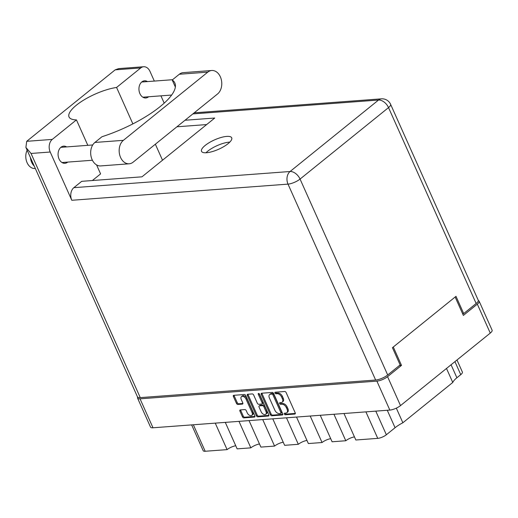 <?xml version="1.0" encoding="UTF-8"?>
<svg xmlns="http://www.w3.org/2000/svg" width="518" height="518" viewBox="0 0 518 518"><rect width="100%" height="100%" fill="white"/><g stroke="black" fill="none" stroke-linecap="round" stroke-linejoin="round"><path stroke-width="0.78" d="M251.819 415.384L252.629 414.73A3.477 2.15 -128.9 0 0 252.842 411.849L246.859 398.484A3.477 2.15 -128.9 0 0 243.117 395.648A3.477 2.15 -128.9 0 0 242.282 395.959L241.472 396.613A3.477 2.15 -128.9 0 0 241.258 399.495L242.787 402.907A1.301 0.803 -128.9 0 1 242.702 403.988A1.301 0.803 -128.9 0 1 242.392 404.105L237.866 404.441A1.301 0.803 -128.9 0 1 236.467 403.38L233.391 396.503A1.301 0.803 -128.9 0 1 233.469 395.422A1.301 0.803 -128.9 0 1 233.78 395.305L244.354 394.515A1.301 0.803 -128.9 0 1 245.759 395.577L254.837 415.876A1.301 0.803 -128.9 0 1 254.759 416.958A1.301 0.803 -128.9 0 1 254.448 417.074L243.868 417.864A1.301 0.803 -128.9 0 1 242.469 416.802L239.925 411.104A1.301 0.803 -128.9 0 1 240.002 410.029A1.301 0.803 -128.9 0 1 240.313 409.913L244.839 409.576A1.301 0.803 -128.9 0 1 246.238 410.632L247.235 412.859A3.477 2.15 -128.9 0 0 251.819 415.384A3.477 2.15 -128.9 0 0 252.033 412.503L246.05 399.138A3.477 2.15 -128.9 0 0 242.307 396.302A3.477 2.15 -128.9 0 0 241.472 396.613M258.56 393.453A0.906 0.563 -128.9 0 0 258.34 393.538A0.906 0.563 -128.9 0 0 258.288 394.289L262.121 402.862A1.301 0.803 -128.9 0 1 262.043 403.943A1.301 0.803 -128.9 0 1 261.726 404.059L258.728 404.28A1.301 0.803 -128.9 0 1 257.323 403.218L253.645 394.988A1.301 0.803 -128.9 0 0 252.24 393.926L247.714 394.263A1.301 0.803 -128.9 0 0 247.403 394.379A1.301 0.803 -128.9 0 0 247.326 395.461L256.404 415.76A1.301 0.803 -128.9 0 0 257.809 416.822L268.382 416.032A1.301 0.803 -128.9 0 0 268.693 415.915A1.301 0.803 -128.9 0 0 268.771 414.834L259.544 394.198A0.906 0.563 -128.9 0 0 258.56 393.453M261.26 394.418L270.344 414.717A1.301 0.803 -128.9 0 0 271.743 415.779L282.316 414.989A1.301 0.803 -128.9 0 0 282.627 414.873A1.301 0.803 -128.9 0 0 282.711 413.798L273.627 393.492A1.301 0.803 -128.9 0 0 272.228 392.43L261.655 393.22A1.301 0.803 -128.9 0 0 261.337 393.343A1.301 0.803 -128.9 0 0 261.26 394.418L262.069 393.764L271.154 414.063A1.301 0.803 -128.9 0 0 272.552 415.125L282.841 414.361M479.15 301.211L492.1 330.167A8.204 2.538 155.9 0 1 490.268 333.093L400.511 405.607A8.204 2.538 155.9 0 1 389.84 410.081L152.998 427.784A8.204 2.538 155.9 0 1 150.518 427.085L137.568 398.128A8.204 2.538 -24.1 0 0 140.041 398.828L376.884 381.125A8.204 2.538 -24.1 0 0 387.561 376.657L401.508 365.384L393.285 347.002L455.147 297.021L463.37 315.41L477.318 304.137A8.204 2.538 -24.1 0 0 479.15 301.211A8.204 2.538 -24.1 0 0 478.302 300.608M285.826 413.099L284.589 413.189A0.906 0.563 -128.9 0 0 284.376 413.273A0.906 0.563 -128.9 0 0 284.401 414.18A0.906 0.563 -128.9 0 0 285.295 414.769L294.82 414.057A1.301 0.803 -128.9 0 0 295.13 413.94A1.301 0.803 -128.9 0 0 295.215 412.859L286.13 392.56A1.301 0.803 -128.9 0 0 284.732 391.498L275.207 392.21A0.906 0.563 -128.9 0 0 274.987 392.294A0.906 0.563 -128.9 0 0 275.019 393.207A0.906 0.563 -128.9 0 0 275.913 393.79L277.149 393.699A4.157 2.571 -128.9 0 1 281.63 397.092L282.388 398.782A4.157 2.571 -128.9 0 1 282.129 402.233A4.157 2.571 -128.9 0 1 281.132 402.609L279.901 402.7A0.906 0.563 -128.9 0 0 279.681 402.784A0.906 0.563 -128.9 0 0 279.707 403.69A0.906 0.563 -128.9 0 0 280.607 404.28L281.837 404.189A4.157 2.571 -128.9 0 1 286.318 407.582L287.076 409.272A4.157 2.571 -128.9 0 1 286.823 412.723A4.157 2.571 -128.9 0 1 285.826 413.099M401.508 365.384L399.372 365.546M137.671 397.125A8.204 2.538 -24.1 0 0 137.568 398.128M456.98 359.991L462.38 372.053A7.278 2.247 155.9 0 1 460.755 374.65L456.895 377.771A19.321 5.97 -24.1 0 0 452.758 382.452L402.862 422.759A19.321 5.97 -24.1 0 0 395.072 427.719L386.357 434.757A6.617 2.046 155.9 0 1 377.751 438.364L365.902 411.875M446.497 368.46L452.758 382.452M396.322 408.145L402.862 422.759M343.991 413.506L355.84 440.002L377.751 438.364M333.942 414.258L345.797 440.753A7.278 2.247 -24.1 0 1 354.441 436.881M320.247 415.281L332.096 441.776L345.797 440.753M310.204 416.032L322.054 442.527A7.278 2.247 -24.1 0 1 330.704 438.655M296.51 417.055L308.359 443.55L322.054 442.527M286.467 417.806L298.316 444.302A7.278 2.247 -24.1 0 1 306.967 440.43M272.772 418.829L284.622 445.325L298.316 444.302M262.73 419.58L274.579 446.076A7.278 2.247 155.9 0 1 283.229 442.204M249.035 420.603L260.884 447.099L274.579 446.076M238.986 421.354L250.841 447.85A7.278 2.247 155.9 0 1 259.486 443.978M225.291 422.377L237.14 448.873L250.841 447.85M215.248 423.128L227.098 449.624A7.278 2.247 155.9 0 1 235.748 445.752M193.337 424.766L205.186 451.262L227.098 449.624M205.186 451.262A6.617 2.046 155.9 0 1 203.192 450.692L191.647 424.896M286.823 412.723L287.632 412.069A4.157 2.571 -128.9 0 0 287.885 408.618L287.076 409.272M280.361 402.667A0.906 0.563 -128.9 0 0 281.416 403.626L282.647 403.535A4.157 2.571 -128.9 0 1 287.127 406.928L287.885 408.618M282.129 402.233L282.938 401.579A4.157 2.571 -128.9 0 0 283.197 398.128L282.388 398.782M275.667 392.178A0.906 0.563 -128.9 0 0 276.722 393.136L277.952 393.045A4.157 2.571 -128.9 0 1 282.439 396.438L283.197 398.128M285.055 413.157A0.906 0.563 -128.9 0 0 286.104 414.115L295.344 413.422M261.94 393.201A1.301 0.803 -128.9 0 0 262.069 393.764M280.626 413.487A0.906 0.563 -128.9 0 0 280.847 413.403A0.906 0.563 -128.9 0 0 280.898 412.645L272.928 394.826A0.906 0.563 -128.9 0 0 271.95 394.088L270.649 394.185A4.157 2.571 -128.9 0 0 269.651 394.561A4.157 2.571 -128.9 0 0 269.392 398.005L274.844 410.185A4.157 2.571 -128.9 0 0 279.325 413.584L280.626 413.487M281.436 412.833A0.906 0.563 -128.9 0 0 281.656 412.749A0.906 0.563 -128.9 0 0 281.708 411.998L280.898 412.645M269.651 394.561L270.461 393.907A4.157 2.571 -128.9 0 1 271.458 393.531L272.759 393.434A0.906 0.563 -128.9 0 1 273.737 394.172L281.708 411.998M268.907 415.397L258.618 416.168L257.809 416.822M247.999 394.243A1.301 0.803 -128.9 0 0 248.135 394.807L257.213 415.106A1.301 0.803 -128.9 0 0 258.618 416.168M262.043 403.943L262.853 403.289A1.301 0.803 -128.9 0 0 262.93 402.208L259.097 393.648L258.288 394.289M261.15 411.765A3.477 2.15 -128.9 0 0 265.728 414.29A3.477 2.15 -128.9 0 0 265.941 411.409L263.837 406.695A1.301 0.803 -128.9 0 0 262.438 405.639L259.434 405.859A1.301 0.803 -128.9 0 0 259.123 405.976A1.301 0.803 -128.9 0 0 259.039 407.057L261.15 411.765M265.728 414.29L266.537 413.636A3.477 2.15 -128.9 0 0 266.751 410.755L265.941 411.409M259.123 405.976L259.932 405.322A1.301 0.803 -128.9 0 1 260.243 405.205L263.241 404.985A1.301 0.803 -128.9 0 1 264.646 406.041L266.751 410.755M234.065 395.286A1.301 0.803 -128.9 0 0 234.194 395.849L237.276 402.726A1.301 0.803 -128.9 0 0 238.675 403.787L242.916 403.47M240.598 409.893A1.301 0.803 -128.9 0 0 240.734 410.457L243.279 416.148A1.301 0.803 -128.9 0 0 244.677 417.21L254.973 416.44M217.56 93.959A12.574 9.078 85.7 0 0 220.364 76.832A12.574 9.078 85.7 0 0 211.745 70.5A12.574 9.078 85.7 0 0 207.796 72.125L123.375 140.333A12.574 9.078 85.7 0 0 119.658 154.778A12.574 9.078 85.7 0 0 129.196 163.785A12.574 9.078 85.7 0 0 133.139 162.16L217.56 93.959M35.321 168.499L35.03 168.518A11.584 8.366 -94.3 0 1 27.091 162.691A11.584 8.366 -94.3 0 1 27.137 150.201M34.24 166.077A11.584 8.366 -94.3 0 1 31.656 162.348A11.584 8.366 -94.3 0 1 30.42 157.53M67.754 162.095A8.605 6.21 -94.3 0 1 64.938 163.299A8.605 6.21 -94.3 0 1 59.046 158.968A8.605 6.21 -94.3 0 1 63.656 146.141A8.605 6.21 -94.3 0 1 66.621 146.918M148.621 96.762A8.605 6.21 -94.3 0 1 145.804 97.973A8.605 6.21 -94.3 0 1 139.905 93.635A8.605 6.21 -94.3 0 1 144.522 80.814A8.605 6.21 -94.3 0 1 147.481 81.585M206.501 152.732A16.544 5.115 -24.1 0 0 223.808 146.6A16.544 5.115 -24.1 0 0 231.714 137.814A16.544 5.115 -24.1 0 0 226.716 136.402A16.544 5.115 -24.1 0 0 209.414 142.534A16.544 5.115 -24.1 0 0 201.508 151.321A16.544 5.115 -24.1 0 0 206.501 152.732M205.996 152.765A16.544 5.115 155.9 0 1 229.286 142.146A16.544 5.115 155.9 0 1 229.798 142.12M175.356 87.03L172.209 79.992L179.312 74.255L207.796 72.125M211.745 70.5L183.255 72.63A12.574 9.078 85.7 0 0 179.312 74.255M154.325 81.073L150 71.406A9.266 6.689 85.7 0 0 143.648 66.738L118.751 68.603L115.177 69.846L26.709 141.317L25.9 147.429L31.041 153.457L140.261 397.623A9.266 2.862 155.9 0 1 137.464 396.833L25.9 147.429M26.709 141.317L52.273 139.407L76.437 119.885L87.82 145.331M52.273 139.407A9.266 6.689 85.7 0 0 50.214 152.02L71.801 200.285A9.266 6.689 -94.3 0 1 73.86 187.665L81.708 181.326L141.964 176.826L214.743 118.026L185.017 120.247M92.372 180.529L100.596 173.893L96.575 164.899M73.86 187.665L290.067 171.51L378.535 100.039A9.266 5.737 51.1 0 1 388.526 107.602A9.266 2.862 155.9 0 0 390.591 104.299L478.224 300.207A9.266 2.862 155.9 0 1 476.159 303.509L388.526 107.602L300.058 179.073L387.691 374.98L400.142 364.925L392.437 347.688L455.995 296.335L463.707 313.571L476.159 303.509M462.587 313.655L463.707 313.571M387.691 374.98A9.266 2.862 155.9 0 1 375.641 380.031L140.261 397.623M160.93 95.843L164.193 103.14M176.916 126.793L206.643 124.573M162.522 160.217L155.361 144.211M143.648 66.738A9.266 6.689 85.7 0 0 140.741 67.936L115.177 69.846M132.873 123.893L116.576 87.458L140.741 67.936M116.576 87.458A33.087 10.224 -24.1 0 0 83.262 100.362A33.087 10.224 -24.1 0 0 69.043 116.977A33.087 10.224 -24.1 0 0 76.437 119.885M172.209 79.992A66.174 20.448 -24.1 0 1 174.864 83.029A66.174 20.448 -24.1 0 1 101.994 136.72L94.891 142.456A12.574 9.078 85.7 0 0 91.174 156.909A12.574 9.078 85.7 0 0 100.706 165.915L129.196 163.785M246.859 398.484L246.05 399.138M389.84 410.081L376.884 381.125M140.041 398.828L152.998 427.784M387.561 376.657L400.511 405.607M490.268 333.093L477.318 304.137M451.074 364.763L456.895 377.771M460.755 374.65L454.933 361.642M375.79 411.13L386.357 434.757M395.072 427.719L387.27 410.275M287.127 406.928L286.318 407.582M282.647 403.535L281.837 404.189M281.416 403.626L280.607 404.28M282.439 396.438L281.63 397.092M277.952 393.045L277.149 393.699M276.722 393.136L275.913 393.79M295.312 413.655L294.82 414.057M286.104 414.115L285.295 414.769M271.154 414.063L270.344 414.717M282.809 414.594L282.316 414.989M272.552 415.125L271.743 415.779M273.737 394.172L272.928 394.826M272.759 393.434L271.95 394.088M271.458 393.531L270.649 394.185M268.874 415.637L268.382 416.032M257.213 415.106L256.404 415.76M248.135 394.807L247.326 395.461M262.93 402.208L262.121 402.862M264.646 406.041L263.837 406.695M263.241 404.985L262.438 405.639M260.243 405.205L259.434 405.859M252.842 411.849L252.033 412.503M242.884 403.703L242.392 404.105M238.675 403.787L237.866 404.441M237.276 402.726L236.467 403.38M234.194 395.849L233.391 396.503M254.94 416.673L254.448 417.074M244.677 417.21L243.868 417.864M243.279 416.148L242.469 416.802M240.734 410.457L239.925 411.104M390.591 104.299A9.266 9.266 0 0 0 381.442 98.841A9.266 6.689 85.7 0 0 378.535 100.039L192.858 113.915M375.641 380.031L288.008 184.123L71.801 200.285M50.214 152.02L31.041 153.457M288.008 184.123A9.266 2.862 -24.1 0 0 300.058 179.073A9.266 5.737 51.1 0 0 290.067 171.51A9.266 6.689 85.7 0 0 288.008 184.123M94.891 142.456L123.375 140.333M281.656 412.749L280.847 413.403M172.552 79.714L141.705 82.019M92.722 144.962L60.846 147.345M92.411 160.25L61.979 162.529M171.646 95.047L142.838 97.196M381.442 98.841L194.198 112.833"/></g></svg>
